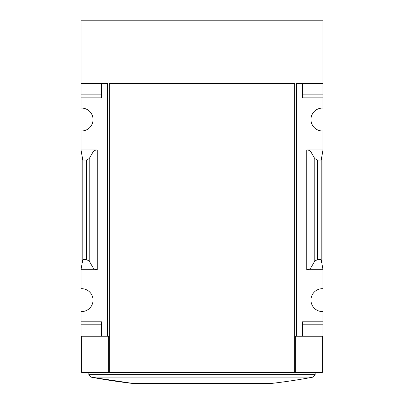 <?xml version="1.0" encoding="UTF-8"?>
<svg xmlns="http://www.w3.org/2000/svg" width="404" height="404" viewBox="0 0 404 404"><rect width="100%" height="100%" fill="white"/><g stroke="black" fill="none" stroke-linecap="round" stroke-linejoin="round"><path stroke-width="0.61" d="M81.002 94.844L81.002 97.854L101.47 97.854L101.47 83.411L101.47 94.844L81.002 94.844L81.002 20.2L322.998 20.2L322.998 108.105A11.438 11.438 0 0 0 310.959 119.528A11.438 11.438 0 0 0 322.998 130.952L322.998 149.929L306.747 149.929C308.701 149.995 310.146 150.753 311.075 152.197L314.802 158.61L317.509 160.029L321.195 160.029L322.998 149.929L322.998 288.703A11.438 11.438 0 0 0 310.959 300.121A11.438 11.438 0 0 0 322.998 311.545L322.998 336.244L302.53 336.244L302.53 324.806L322.998 324.806M81.002 97.854L81.002 108.105A11.438 11.438 0 0 1 93.041 119.528A11.438 11.438 0 0 1 81.002 130.952L81.002 269.726L97.253 269.726C95.299 269.655 93.854 268.897 92.925 267.453L89.198 261.04L86.491 259.62L82.805 259.62L81.002 269.726L81.002 288.703A11.438 11.438 0 0 1 93.041 300.121A11.438 11.438 0 0 1 81.002 311.545L81.002 336.244L107.489 336.244L107.489 83.411L81.002 83.411M294.708 372.059L294.708 83.411L294.708 372.059L109.292 372.059L109.292 83.411L294.708 83.411M322.998 83.411L296.511 83.411L296.511 336.244L295.309 336.244L295.309 372.362L81.603 372.362L81.603 336.244M108.691 372.362L108.691 336.244L107.489 336.244M296.511 336.244L302.53 336.244L302.53 321.796L322.998 321.796M311.075 267.453C310.146 268.897 308.701 269.655 306.747 269.726L322.998 269.726L321.195 259.62L317.509 259.62L314.802 261.04L311.075 267.453L311.075 152.197M322.998 94.844L302.53 94.844L302.53 83.411L302.53 97.854L322.998 97.854M97.253 149.929L81.002 149.929L82.805 160.029L86.491 160.029L89.198 158.61L92.925 152.197C93.854 150.753 95.299 149.995 97.253 149.929L97.253 269.726M81.002 321.796L101.47 321.796L101.47 336.244L101.47 324.806L81.002 324.806M322.397 336.244L322.397 372.362L295.309 372.362M82.805 259.62L82.805 160.029M321.195 259.62L321.195 160.029M133.84 383.583L270.16 383.583A601.985 601.985 0 0 0 313.211 377.094L90.789 377.094A601.985 601.985 0 0 0 133.84 383.583L90.789 377.094L88.824 374.725L88.824 372.362M270.16 383.583L269.887 383.583M157.878 383.8L246.122 383.8M306.747 269.726L306.747 149.929M86.491 259.62L86.491 160.029M89.198 261.04L89.198 158.61M92.925 267.453L92.925 152.197M314.802 261.04L314.802 158.61M317.509 259.62L317.509 160.029M88.824 374.725L315.176 374.725L315.176 372.362M313.211 377.094L315.176 374.725"/></g></svg>
